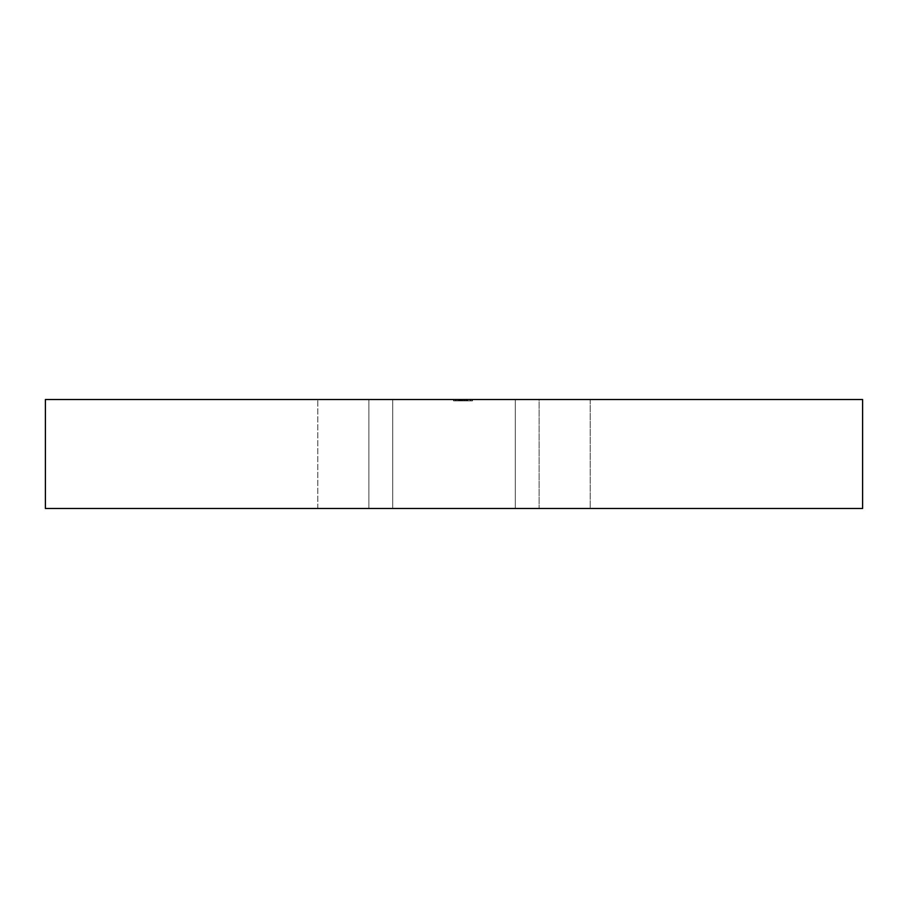 <?xml version="1.0" encoding="UTF-8"?>
<svg xmlns="http://www.w3.org/2000/svg" width="908" height="908" viewBox="0 0 908 908"><rect width="100%" height="100%" fill="white"/><g stroke="black" fill="none" stroke-linecap="round" stroke-linejoin="round"><path stroke-width="0.68" stroke-dasharray="4.54 3.41" d="M590.2 399.52L515.29 399.52L515.29 508.48L590.2 508.48L590.2 399.52L515.29 399.52L515.29 508.48L590.2 508.48L590.2 399.52L584.502 399.52L590.2 399.52L590.2 508.48L317.8 508.48L588.759 508.48L317.8 508.48L515.29 508.48L515.29 399.52L584.502 399.52L317.8 399.52L588.759 399.52L317.8 399.52L515.29 399.52L392.71 399.52L392.71 508.48L317.8 508.48L392.71 508.48L392.71 399.52L317.8 399.52L392.71 399.52L392.71 508.48L515.29 508.48L515.29 399.52L590.2 399.52L590.2 508.48L392.71 508.48L392.71 399.52L515.29 399.52L515.29 508.48L515.29 399.52L392.71 399.52L392.71 508.48L317.8 508.48L392.71 508.48L392.71 399.52L317.8 399.52L392.71 399.52L392.71 508.48L515.29 508.48L515.29 399.52L590.2 399.52M368.875 399.52L539.125 399.52L539.125 508.48L368.875 508.48L368.875 399.52L370.509 399.52L368.875 399.52L368.875 508.48L454 508.48L45.4 508.48L45.4 399.52L862.6 399.52L45.4 399.52L45.4 508.48L862.6 508.48L368.875 508.48L539.125 508.48L539.125 399.52L368.875 399.52M460.004 399.52L472.478 399.52L453.535 399.52L464.033 399.52L460.027 399.52L460.56 400.882L453.886 400.882L460.549 400.882L460.549 399.52L453.773 399.52L458.154 399.52L455.385 399.52L455.385 400.882L458.154 400.882L458.154 399.52L458.154 400.882L457.405 400.882L457.405 399.52L457.405 400.882L453.773 400.882L453.773 399.52L453.773 400.882L464.941 400.882L464.941 399.52L460.549 399.52L460.549 400.882L467.393 400.882L467.393 399.52L464.941 399.52L464.941 400.882L467.393 400.882L464.805 400.882L464.805 399.52L467.393 399.52L467.393 400.882L460.243 400.882L460.243 399.52L464.805 399.52L464.805 400.882L460.243 400.882L460.243 399.52L460.243 400.882L455.385 400.882L455.385 399.52L460.243 399.52L460.243 400.882L453.977 400.882L472.024 400.882L472.024 399.52L454 399.52L454 400.882L454 399.52L472.024 399.52L472.024 400.882L472.024 399.52L472.024 400.882L470.174 400.882L470.174 399.52L470.174 400.882L470.174 399.52L470.174 400.882L464.624 400.882L464.624 399.52L464.624 400.882L464.624 399.52L464.624 400.882L462.774 400.882L462.774 399.52L462.774 400.882L462.774 399.52L462.774 400.882L454 400.882L454 399.52L454 400.882L472.024 400.882L453.773 400.882L453.773 399.52L456.281 399.52L454 399.52L454 400.882L472.478 400.882L472.478 399.52L454 399.52L472.478 399.52L472.478 400.882L472.478 399.52L472.478 400.882L454 400.882L454 399.52L454 400.882L454 399.52L472.478 399.52L472.478 400.882L454 400.882L472.478 400.882L472.478 399.52L472.478 400.882L454 400.882L454 399.52L454 400.882L454 399.52L454 400.882L456.281 400.882L456.281 399.52L456.281 400.882L453.773 400.882L460.617 400.882L460.617 399.52L453.773 399.52L453.773 400.882L472.478 400.882L472.478 399.52L460.617 399.52L460.617 400.882L467.393 400.882L467.393 399.52L467.393 400.882L464.624 400.882L464.624 399.52L464.624 400.882L472.478 400.882L461.854 400.882L465.77 400.882L461.854 400.882L461.854 399.52L461.854 400.882L461.854 399.52L464.544 399.52L464.544 400.882L464.544 399.52L465.781 399.52L465.781 400.882L465.781 399.52L461.854 399.52L461.854 400.882L467.393 400.882L455.385 400.882L465.781 400.882L460.56 400.882L465.781 400.882L465.781 399.52L455.385 399.52L455.385 400.882L460.56 400.882L460.56 399.52L460.606 400.882L455.385 400.882L455.385 399.52L465.781 399.52L465.781 400.882L460.606 400.882L460.606 399.52L465.781 399.52L455.782 399.52L460.56 399.52L460.56 400.882L453.796 400.882L453.773 399.52L456.281 399.52L454 399.52L454 400.882L467.166 400.882L467.166 399.52L454 399.52L467.393 399.52L464.873 399.52L467.166 399.52L467.166 400.882L467.166 399.52L467.166 400.882L464.873 400.882L464.873 399.52L464.873 400.882L466.735 400.882L466.735 399.52L466.735 400.882L467.393 400.882L467.393 399.52L467.393 400.882L464.215 400.882L464.215 399.52L467.393 399.52L464.215 399.52L464.215 400.882L467.393 400.882L467.393 399.52L467.393 400.882L461.128 400.882L461.128 399.52L461.128 400.882L454 400.882L454 399.52L454 400.882L454 399.52L454 400.882L461.139 400.882L461.139 399.52L454 399.52L465.781 399.52L461.139 399.52L461.139 400.882L465.781 400.882L465.781 399.52L465.781 400.882L459.119 400.882L459.119 399.52L459.119 400.882L454 400.882L454 399.52L454 400.882L454 399.52L454 400.882L460.696 400.882L460.696 399.52L454 399.52L465.781 399.52L460.696 399.52L460.696 400.882L465.781 400.882L465.781 399.52L465.781 400.882L459.539 400.882L459.539 399.52L459.539 400.882L454 400.882L454 399.52L454 400.882L454 399.52L467.166 399.52L467.166 400.882L454 400.882L467.393 400.882L464.215 400.882L467.393 400.882L464.873 400.882L467.166 400.882L467.166 399.52L467.166 400.882L454 400.882L454 399.52L454 400.882L454 399.52L454 400.882L456.281 400.882L456.281 399.52L456.281 400.882L453.773 400.882L460.617 400.882L460.617 399.52L453.773 399.52L453.773 400.882L467.166 400.882L467.166 399.52L460.617 399.52L460.617 400.882L467.393 400.882L467.393 399.52L467.393 400.882L464.726 400.882L464.726 399.52L464.726 400.882L467.393 400.882L455.385 400.882L465.781 400.882L460.56 400.882L465.781 400.882L465.781 399.52L455.385 399.52L455.385 400.882L460.56 400.882L460.56 399.52L460.606 400.882L455.385 400.882L455.385 399.52L465.781 399.52L465.781 400.882L460.606 400.882L460.606 399.52L465.781 399.52L455.782 399.52L472.478 399.52L458.154 399.52L458.154 400.882L472.478 400.882L472.478 399.52L472.478 400.882L472.478 399.52L472.478 400.882L460.004 400.882L460.004 399.52L460.004 400.882L460.004 399.52L460.004 400.882L458.154 400.882L458.154 399.52L460.004 399.52L460.004 400.882L458.154 400.882L458.154 399.52L458.154 400.882L454 400.882L467.166 400.882L467.166 399.52L454 399.52L454 400.882L454 399.52L467.393 399.52L464.794 399.52L467.166 399.52L467.166 400.882L467.166 399.52L467.166 400.882L464.794 400.882L464.794 399.52L464.794 400.882L467.393 400.882L467.393 399.52L467.393 400.882L460.719 400.882L460.719 399.52L460.719 400.882L454 400.882L454 399.52L454 400.882L460.197 400.882L460.197 399.52L454 399.52L454 400.882L454 399.52L465.781 399.52L460.197 399.52L460.197 400.882L463.194 400.882L463.194 399.52L463.194 400.882L465.781 400.882L465.781 399.52L465.781 400.882L462.297 400.882L462.297 399.52L462.297 400.882L458.756 400.882L458.756 399.52L458.756 400.882L454 400.882L454 399.52L454 400.882L467.393 400.882L454 400.882L467.166 400.882L467.166 399.52L454 399.52L454 400.882L454 399.52L467.393 399.52L464.794 399.52L467.166 399.52L467.166 400.882L467.166 399.52L467.166 400.882L464.794 400.882L464.794 399.52L464.794 400.882L467.393 400.882L467.393 399.52L467.393 400.882L460.719 400.882L460.719 399.52L460.719 400.882L454 400.882L454 399.52L454 400.882L460.197 400.882L460.197 399.52L454 399.52L454 400.882L454 399.52L465.781 399.52L460.197 399.52L460.197 400.882L463.194 400.882L463.194 399.52L463.194 400.882L465.781 400.882L465.781 399.52L465.781 400.882L462.297 400.882L462.297 399.52L462.297 400.882L458.756 400.882L458.756 399.52L458.756 400.882L454 400.882L454 399.52L454 400.882L467.393 400.882L454 400.882L454 399.52L472.024 399.52L470.174 399.52L470.174 400.882L472.024 400.882L472.024 399.52L472.024 400.882L472.024 399.52L472.024 400.882L454 400.882L454 399.52L454 400.882L470.174 400.882L470.174 399.52L454 399.52L454 400.882L470.174 400.882L470.174 399.52L470.174 400.882L472.024 400.882L454 400.882L454 399.52L458.154 399.52L458.154 400.882L458.154 399.52L454 399.52L454 400.882L454 399.52L454 400.882L458.154 400.882L458.154 399.52L458.154 400.882L454 400.882L472.478 400.882L460.004 400.882L467.836 400.882L460.004 400.882L460.004 399.52L467.836 399.52L467.836 400.882L460.004 400.882L460.004 399.52L460.004 400.882L467.836 400.882L467.836 399.52L460.004 399.52L467.836 399.52L460.004 399.52L460.004 400.882L461.854 400.882L453.535 400.882L463.001 400.882L463.001 399.52L453.535 399.52L453.535 400.882L453.535 399.52L463.001 399.52L463.001 400.882L472.478 400.882L472.478 399.52L466.474 399.52L470.628 399.52L470.628 400.882L466.474 400.882L466.474 399.52L466.474 400.882L466.474 399.52L466.474 400.882L472.478 400.882L467.121 400.882L467.121 399.52L472.478 399.52L472.478 400.882L472.478 399.52L463.001 399.52L472.478 399.52L472.478 400.882L463.001 400.882L463.001 399.52L463.001 400.882L453.535 400.882L461.412 400.882L461.457 399.52L454 399.52L467.121 399.52L467.121 400.882L460.662 400.882L460.662 399.52L460.662 400.882L455.85 400.882L455.85 399.52L455.85 400.882L455.85 399.52L455.85 400.882L454 400.882L454 399.52L454 400.882L454 399.52L454 400.882L466.984 400.882L466.984 399.52L461.457 399.52L461.457 400.882L470.628 400.882L470.628 399.52L466.984 399.52L466.984 400.882L470.628 400.882L466.474 400.882L472.455 400.882L454 400.882L472.478 400.882L461.854 400.882L461.854 399.52L470.628 399.52L470.628 400.882L463.012 400.882L470.628 400.882L463.012 400.882L463.012 399.52L463.012 400.882L470.628 400.882L470.628 399.52L458.483 399.52L458.483 400.882L463.012 400.882L463.012 399.52L463.012 400.882L455.385 400.882L458.483 400.882L458.483 399.52L455.385 399.52L455.385 400.882L455.385 399.52L470.628 399.52L455.385 399.52L461.854 399.52L460.004 399.52L461.854 399.52L461.854 400.882L461.854 399.52L461.854 400.882L460.004 400.882L460.004 399.52L460.004 400.882L460.004 399.52L460.004 400.882L461.854 400.882L460.004 400.882L461.854 400.882L461.854 399.52L460.004 399.52L461.854 399.52L461.854 400.882L461.854 399.52L461.854 400.882L460.004 400.882L460.004 399.52L460.004 400.882L460.004 399.52L463.012 399.52L459.221 399.52L467.802 399.52L454 399.52L454 400.882L472.024 400.882L472.024 399.52L454 399.52L472.024 399.52L472.024 400.882L472.024 399.52L472.024 400.882L458.801 400.882L458.801 399.52L472.024 399.52L458.801 399.52L458.801 400.882L472.024 400.882L472.024 399.52L472.024 400.882L472.024 399.52L472.024 400.882L458.892 400.882L458.892 399.52L472.024 399.52L458.892 399.52L458.892 400.882L472.024 400.882L472.024 399.52L472.024 400.882L472.024 399.52L472.024 400.882L454 400.882L454 399.52L454 400.882L454 399.52L454 400.882L467.779 400.882L467.779 399.52L467.779 400.882L454 400.882L454 399.52L467.779 399.52L467.802 400.882L454 400.882L454 399.52L454 400.882L467.779 400.882L464.033 400.882L464.033 399.52L464.033 400.882L459.244 400.882L459.244 399.52L459.244 400.882L455.521 400.882L455.521 399.52L459.244 399.52L459.221 400.882L464.033 400.882L464.033 399.52L453.535 399.52L455.521 399.52L455.521 400.882L453.535 400.882L453.535 399.52L453.535 400.882L459.096 400.882L459.096 399.52L459.096 400.882L467.858 400.882L467.858 399.52L464.033 399.52L464.033 400.882L467.802 400.882L467.802 399.52L472.478 399.52L467.858 399.52L467.858 400.882L472.478 400.882L472.478 399.52L472.478 400.882L453.535 400.882L472.024 400.882L454 400.882L463.012 400.882L459.221 400.882L463.012 400.882L463.012 399.52L463.012 400.882L455.385 400.882L459.221 400.882L459.221 399.52L455.385 399.52L455.385 400.882L455.385 399.52L459.051 399.52L459.051 400.882L459.051 399.52L463.012 399.52L455.589 399.52L460.016 399.52M862.6 399.52L862.6 508.48L862.6 399.52M392.71 508.48L392.71 399.52L515.29 399.52L515.29 508.48L392.71 508.48M467.87 400.882L464.862 400.882L470.628 400.882L467.87 400.882L470.628 400.882L470.628 399.52L467.87 399.52L467.87 400.882L467.87 399.52L464.862 399.52L464.862 400.882L467.87 400.882L464.862 400.882L464.862 399.52L467.836 399.52L467.836 400.882L467.836 399.52L470.628 399.52L470.628 400.882L467.836 400.882M464.862 399.52L470.628 399.52L464.862 399.52M317.8 508.48L317.8 399.52L317.8 508.48"/><path stroke-width="1.36" d="M45.4 399.52L862.6 399.52L45.4 399.52L45.4 508.48L862.6 508.48L862.6 399.52L862.6 508.48L45.4 508.48L45.4 399.52"/></g></svg>
